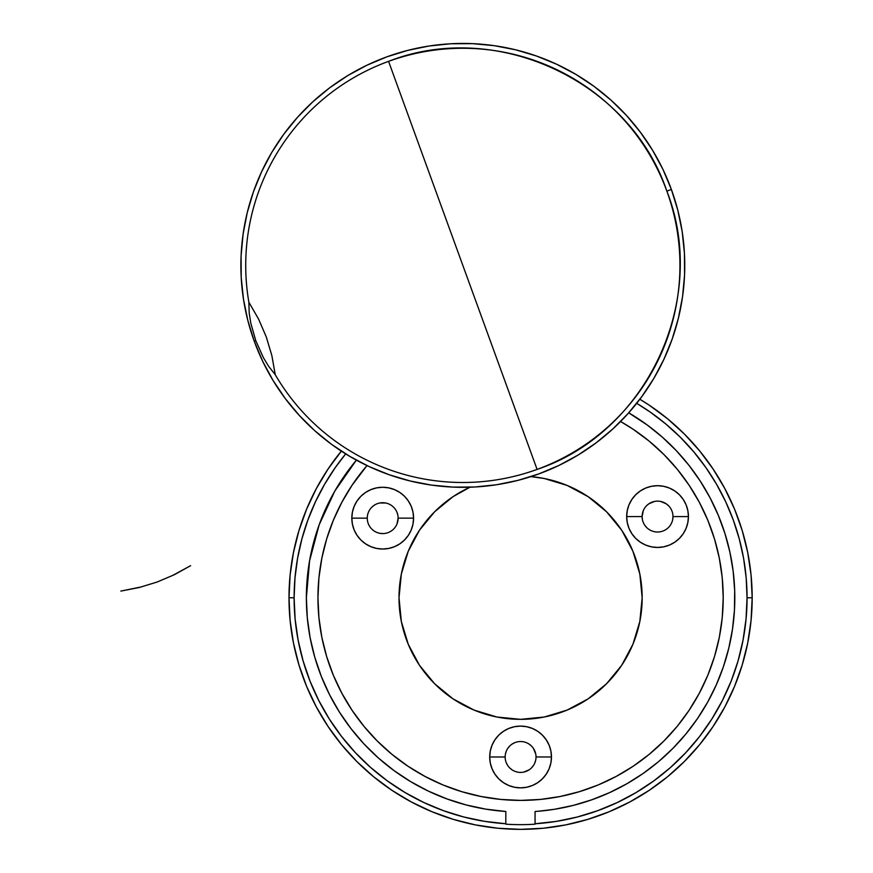 <?xml version="1.0" encoding="UTF-8"?>
<svg xmlns="http://www.w3.org/2000/svg" width="873" height="873" viewBox="0 0 873 873"><rect width="100%" height="100%" fill="white"/><g stroke="black" fill="none" stroke-linecap="round" stroke-linejoin="round"><path stroke-width="1.31" d="M367.26 518.147A15.441 15.441 0 0 0 382.701 533.589A15.441 15.441 0 0 0 398.132 518.147L413.573 518.147A30.882 30.882 0 0 1 382.701 549.03A30.882 30.882 0 0 1 351.819 518.147L367.26 518.147A15.441 15.441 0 0 1 382.701 502.706A15.441 15.441 0 0 1 398.132 518.147A15.441 15.441 0 0 1 382.701 533.589A15.441 15.441 0 0 1 367.26 518.147L351.819 518.147L352.408 512.124L354.165 506.329L357.024 500.993L360.865 496.311L365.547 492.47L370.883 489.622L376.678 487.865L382.701 487.265L388.725 487.865L394.52 489.622L399.856 492.47L404.537 496.311L408.368 500.993L411.227 506.329L412.984 512.124L413.573 518.147L412.984 524.171L411.227 529.966L408.368 535.302L404.537 539.983L399.856 543.824L394.52 546.673L388.725 548.43L382.701 549.03L376.678 548.43L370.883 546.673L365.547 543.824L360.865 539.983L357.024 535.302L354.165 529.966L352.408 524.171L351.819 518.147A30.882 30.882 0 0 1 382.701 487.265A30.882 30.882 0 0 1 413.573 518.147L398.132 518.147A15.441 15.441 0 0 0 382.701 502.706A15.441 15.441 0 0 0 367.26 518.147M672.69 519.588L672.985 516.576A15.441 15.441 0 0 1 657.555 532.017A15.441 15.441 0 0 1 642.113 516.576A15.441 15.441 0 0 0 657.555 532.017A15.441 15.441 0 0 0 672.985 516.576L688.426 516.576A30.882 30.882 0 0 1 657.555 547.447A30.882 30.882 0 0 1 626.672 516.576L642.113 516.576L642.408 519.588M505.151 756.956L505.151 756.978A15.441 15.441 0 0 0 520.581 772.419A15.441 15.441 0 0 0 536.022 756.978L551.463 756.978A30.882 30.882 0 0 1 520.581 787.861A30.882 30.882 0 0 1 489.709 756.978L505.151 757A15.441 15.441 0 0 1 520.581 741.537A15.441 15.441 0 0 1 536.022 756.978A15.441 15.441 0 0 1 520.581 772.419A15.441 15.441 0 0 1 505.151 756.978L489.709 756.978L490.299 750.955L492.056 745.16L494.915 739.824L498.756 735.142L503.426 731.301L508.773 728.453L514.557 726.696L520.581 726.096L526.605 726.696L532.399 728.453L537.735 731.301L542.417 735.142L546.258 739.824L549.117 745.16L550.874 750.955L551.463 756.978L550.874 763.002L549.117 768.797L546.258 774.133L542.417 778.814L537.735 782.655L532.399 785.504L526.605 787.26L520.581 787.861L514.557 787.26L508.773 785.504L503.426 782.655L498.756 778.814L494.915 774.133L492.056 768.797L490.299 763.002L489.709 756.978A30.882 30.882 0 0 1 520.581 726.096A30.882 30.882 0 0 1 551.463 756.978L536.022 756.956M341.332 451.112A231.596 231.596 0 0 0 288.996 597.754L294.114 597.754A226.467 226.467 0 0 1 345.686 453.895L335.265 467.601L324.592 484.286L315.437 501.844L307.842 520.133L301.872 539.012L297.573 558.338L294.987 577.97L294.114 597.754L295.118 619.033L298.119 640.127L303.084 660.839L309.97 681.005L318.721 700.419L329.263 718.937L341.496 736.375L355.311 752.591L370.589 767.432L387.197 780.778L404.985 792.498L423.787 802.494L443.451 810.69L463.803 816.997L484.657 821.362L505.816 823.741L505.816 811.475A214.223 214.223 0 0 1 356.413 460.147A214.223 214.223 0 0 0 356.053 460.573M729.883 552.074A214.223 214.223 0 0 0 628.713 412.831A214.223 214.223 0 0 1 535.062 811.486L535.062 823.763L556.254 821.406L577.118 817.052L597.492 810.766L617.178 802.593L636.013 792.597L653.833 780.877L670.453 767.542L685.763 752.69L699.6 736.474L711.844 719.025L722.408 700.506L731.17 681.071L738.078 660.894L743.043 640.16L746.044 619.055L747.048 597.754L746.186 577.97L743.6 558.338L739.3 539.012L733.331 520.133L725.736 501.844L716.569 484.286L705.908 467.601L693.828 451.908L680.427 437.329L665.804 423.983L650.069 411.958L636.701 403.326A226.467 226.467 0 0 1 747.048 597.754L752.177 597.754A231.596 231.596 0 0 0 639.854 399.245L649.25 405.192L667.507 418.734L684.345 434.001L699.611 450.839L713.143 469.096L724.83 488.585L734.553 509.134L742.203 530.533L747.725 552.576L751.064 575.056L752.177 597.754L751.064 620.463L747.725 642.943L742.203 664.986L734.553 686.385L724.83 706.934L713.143 726.423L699.611 744.68L684.345 761.518L667.507 776.784L649.25 790.316L629.76 802.003L609.212 811.726L587.813 819.376L565.769 824.898L543.29 828.237L520.581 829.35L497.883 828.237L475.403 824.898L453.36 819.376L431.96 811.726L411.412 802.003L391.922 790.316L373.666 776.784L356.828 761.518L341.561 744.68L328.019 726.423L316.342 706.934L306.619 686.385L298.97 664.986L293.448 642.943L290.109 620.463L288.996 597.754L290.109 575.056L293.448 552.576L298.97 530.533L306.619 509.134L316.342 488.585L328.019 469.096L341.561 450.839M317.947 597.754A202.645 202.645 0 0 1 366.998 465.571L352.092 485.181L341.867 502.237L333.366 520.21L326.666 538.936L321.831 558.229L318.918 577.893L317.947 597.754L318.918 617.626L321.831 637.29L326.666 656.583L333.366 675.309L341.867 693.282L352.092 710.338L363.943 726.314L377.3 741.046L392.032 754.403L408.007 766.254L425.064 776.468L443.037 784.98L461.762 791.68L481.056 796.503L500.72 799.428L520.581 800.399L540.452 799.428L560.117 796.503L579.41 791.68L598.136 784.98L616.109 776.468L633.165 766.254L649.141 754.403L663.873 741.046L677.23 726.314L689.081 710.338L699.295 693.282L707.807 675.309L714.507 656.583L719.33 637.29L722.255 617.626L723.226 597.754L722.255 577.893L719.33 558.229L714.507 538.936L707.807 520.21L699.295 502.237L689.081 485.181L677.23 469.205L663.873 454.473L649.141 441.116L633.165 429.265L620.572 421.506A202.645 202.645 0 0 1 520.581 800.399A202.645 202.645 0 0 1 317.947 597.754M469.98 487.21A121.587 121.587 0 0 0 399.005 597.754L401.34 621.478L408.258 644.285L419.487 665.313L434.612 683.734L453.032 698.858L474.061 710.087L496.868 717.006L520.581 719.341L544.305 717.006L567.112 710.087L588.129 698.858L606.56 683.734L621.685 665.313L632.914 644.285L639.833 621.478L642.168 597.754A121.587 121.587 0 0 0 530.937 476.614L544.305 478.513L567.112 485.432L588.129 496.661L606.56 511.785L621.685 530.206L632.914 551.234L639.833 574.041L642.168 597.754A121.587 121.587 0 0 1 520.581 719.341A121.587 121.587 0 0 1 399.005 597.754L401.34 574.041L408.258 551.234L419.487 530.206L434.612 511.785L453.032 496.661L469.969 487.21M334.763 491.161A214.223 214.223 0 0 0 306.368 597.754L309.588 560.739L319.158 524.826L334.796 491.106L356.02 460.606A214.223 214.223 0 0 0 334.828 491.062M643.292 510.661L642.113 516.576L626.672 516.576A30.882 30.882 0 0 1 657.555 485.694A30.882 30.882 0 0 1 688.426 516.576L687.837 522.6L686.08 528.394L683.221 533.73L679.39 538.412L674.709 542.242L669.373 545.101L663.578 546.858L657.555 547.447L651.531 546.858L645.736 545.101L640.4 542.242L635.719 538.412L631.877 533.73L629.018 528.394L627.261 522.6L626.672 516.576L627.261 510.552L629.018 504.758L631.877 499.421L635.719 494.74L640.4 490.899L645.736 488.04L651.531 486.283L657.555 485.694L663.578 486.283L669.373 488.04L674.709 490.899L679.39 494.74L683.221 499.421L686.08 504.758L687.837 510.552L688.426 516.576L672.985 516.576A15.441 15.441 0 0 0 657.555 501.135A15.441 15.441 0 0 0 642.113 516.576A15.441 15.441 0 0 1 657.555 501.135A15.441 15.441 0 0 1 672.985 516.576M428.676 791.265A214.223 214.223 0 0 0 505.816 811.475L485.857 809.151L466.193 804.961L447.02 798.948L428.479 791.167L410.757 781.684L394.007 770.586L378.358 757.96L363.976 743.927L350.968 728.606L339.444 712.128L329.525 694.646L321.286 676.313L314.804 657.293L310.122 637.737L307.307 617.833L306.368 597.754A214.223 214.223 0 0 0 307.296 617.746M307.318 617.931A214.223 214.223 0 0 0 310.122 637.694M321.286 676.313A214.223 214.223 0 0 0 329.503 694.602M329.547 694.69A214.223 214.223 0 0 0 363.877 743.818M364.074 744.025A214.223 214.223 0 0 0 428.294 791.08M397.837 515.135L396.964 512.244M385.713 503.012L379.69 503.012M374.135 505.303L371.778 507.235M379.69 533.294L382.701 533.589M396.964 524.062L398.132 518.147M668.467 505.653L666.132 503.732L660.566 501.429M654.543 501.429L648.977 503.732L646.631 505.653M644.711 525.153L646.631 527.488M535.727 753.966L533.425 748.401M531.504 746.066L529.158 744.145M514.677 742.716L512.004 744.145M509.668 746.066L507.748 748.401M506.318 751.075L505.445 753.966M506.318 762.882L507.748 765.556M509.668 767.891L512.004 769.811M514.677 771.241L517.569 772.125M523.593 772.125L529.158 769.811M531.504 767.891L533.425 765.556M534.854 762.882L535.727 759.99M536.022 757L536.022 756.978A15.441 15.441 0 0 0 520.581 741.537A15.441 15.441 0 0 0 505.151 756.978M573.255 805.408L591.785 799.799L573.255 805.408L554.3 809.315L538.281 811.246M734.466 609.911L734.684 590.552L734.466 609.911L732.491 629.171L728.791 648.17L723.39 666.765L716.329 684.792L707.676 702.11L697.494 718.577L685.862 734.051L672.887 748.412L658.657 761.551L643.314 773.347L626.956 783.703A214.223 214.223 0 0 0 697.429 718.654M724.928 533.468L718.293 515.277L724.928 533.468L729.904 552.173L733.167 571.258L734.684 590.552M505.816 824.177L505.816 824.177A226.893 226.893 0 0 0 535.062 824.188A226.893 226.893 0 0 1 505.816 824.177L505.816 823.741A226.467 226.467 0 0 1 294.114 597.754L288.996 597.754A231.596 231.596 0 0 0 520.581 829.35A231.596 231.596 0 0 0 752.177 597.754L747.048 597.754A226.467 226.467 0 0 1 535.062 823.763L535.062 824.188M343.471 499.301L352.07 485.213M697.702 696.218L689.103 710.306M535.16 811.486A214.223 214.223 0 0 0 554.137 809.336M554.453 809.282A214.223 214.223 0 0 0 609.561 792.629M609.911 792.466A214.223 214.223 0 0 0 626.934 783.714M697.549 718.49A214.223 214.223 0 0 0 729.926 552.282M628.713 412.831L647.34 425.064L662.411 437.209L676.324 450.675L688.972 465.331L700.244 481.078L710.044 497.763L718.293 515.277M626.956 783.703L609.736 792.553L591.785 799.799M505.816 823.741L505.816 811.475M535.062 811.486L535.062 823.763M537.091 469.401A217.115 217.115 0 0 1 275.257 374.724L268.578 366.234L263.362 357.603L255.789 340.732L254.272 341.288A221.938 221.938 0 0 0 538.739 473.941A221.938 221.938 0 0 0 671.381 189.474L666.852 191.122A217.115 217.115 0 0 1 537.091 469.401C647.133 432.539 709.345 299.123 666.852 191.122C629.979 81.08 496.562 18.868 388.572 61.361L537.091 469.401L388.572 61.361A217.115 217.115 0 0 0 248.86 302.189L258.561 319.038L266.276 336.923L271.863 355.584L275.257 374.724A217.115 217.115 0 0 0 537.091 469.401M671.381 189.474A221.938 221.938 0 0 0 386.925 56.821A221.938 221.938 0 0 0 254.272 341.288L255.789 340.732L250.747 322.934L249.198 312.992L248.86 302.189A217.115 217.115 0 0 1 666.852 191.122L671.381 189.474L662.945 169.395L652.567 150.243L640.367 132.205L626.465 115.443L610.98 100.122L594.066 86.394L575.885 74.391L556.625 64.231L536.459 56.003L515.583 49.794L494.194 45.669L472.511 43.65L450.73 43.77L429.069 46.018L407.724 50.383L386.925 56.821L366.846 65.268L347.694 75.635L329.645 87.835L312.883 101.748L297.573 117.233L283.845 134.147L271.841 152.317L261.682 171.588L253.454 191.754L247.245 212.63L243.12 234.008L241.101 255.702L241.221 277.483L243.469 299.144L247.834 320.478L254.272 341.288L262.718 361.367L273.085 380.519L285.285 398.557L299.199 415.319L314.684 430.64L331.587 444.368L349.767 456.361L369.028 466.531L389.194 474.748L410.081 480.958L431.458 485.093L453.152 487.112L474.923 486.992L496.595 484.744L517.929 480.368L538.739 473.941L558.818 465.495L577.97 455.117L596.008 442.917L612.77 429.014L628.091 413.529L641.808 396.615L653.812 378.446L663.971 359.174L672.199 339.008L678.408 318.132L682.544 296.744L684.563 275.06L684.443 253.279L682.184 231.618L677.819 210.284L671.381 189.474M139.091 587.551L120.823 591.086L140.826 587.016L157.064 582.051L139.091 587.551M174.36 574.707L157.064 582.051L172.701 575.416L190.63 565.682L174.36 574.707"/></g></svg>
